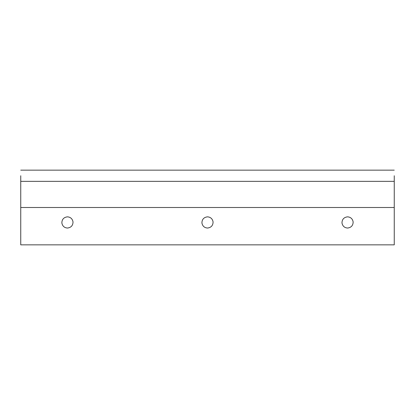 <?xml version="1.0" encoding="UTF-8"?>
<svg xmlns="http://www.w3.org/2000/svg" width="415" height="415" viewBox="0 0 415 415"><rect width="100%" height="100%" fill="white"/><g stroke="black" fill="none" stroke-linecap="round" stroke-linejoin="round"><path stroke-width="0.62" d="M353.149 221.999C353.03 225.573 351.168 227.586 347.563 228.043C344.414 227.778 342.551 226.056 341.976 222.881C342.095 219.307 343.957 217.294 347.563 216.838C350.711 217.102 352.574 218.824 353.149 221.999C352.574 218.824 350.711 217.102 347.563 216.838M347.563 228.043C344.414 227.778 342.551 226.056 341.976 222.881M213.087 221.999C212.968 225.573 211.105 227.586 207.5 228.043C204.351 227.778 202.489 226.056 201.913 222.881C202.032 219.307 203.895 217.294 207.5 216.838C210.649 217.102 212.511 218.824 213.087 221.999C212.511 218.824 210.649 217.102 207.5 216.838M207.5 228.043C204.351 227.778 202.489 226.056 201.913 222.881M73.024 221.999C72.905 225.573 71.043 227.586 67.438 228.043C64.289 227.778 62.426 226.056 61.851 222.881C61.97 219.307 63.832 217.294 67.438 216.838C70.586 217.102 72.449 218.824 73.024 221.999C72.449 218.824 70.586 217.102 67.438 216.838M67.438 228.043C64.289 227.778 62.426 226.056 61.851 222.881M394.25 175.753C394.25 168.526 394.25 168.526 394.25 175.753L394.25 244.85L20.75 244.85L20.75 175.753C20.75 168.526 20.75 168.526 20.75 175.753M394.25 181.355L20.75 181.355M394.25 207.5L20.75 207.5M20.75 170.15L394.25 170.15"/></g></svg>
